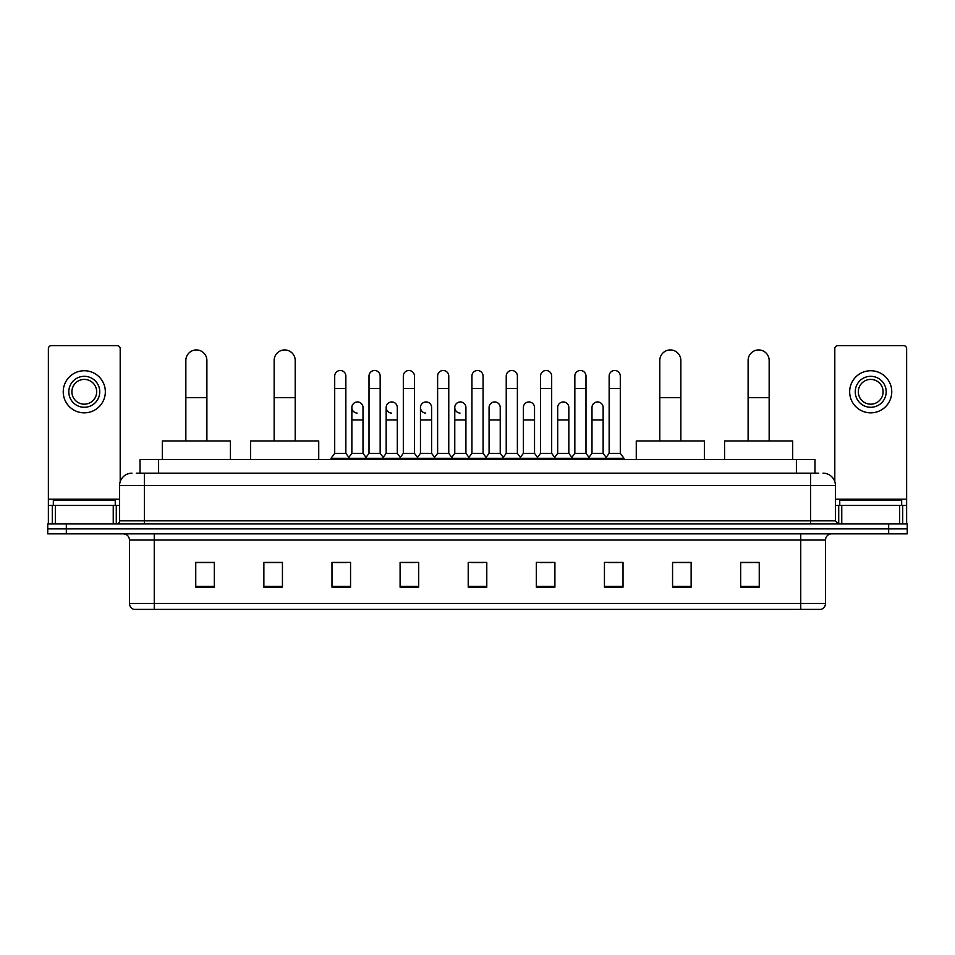 <?xml version="1.0" encoding="UTF-8"?>
<svg xmlns="http://www.w3.org/2000/svg" width="955" height="955" viewBox="0 0 955 955"><rect width="100%" height="100%" fill="white"/><g stroke="black" fill="none" stroke-linecap="round" stroke-linejoin="round"><path stroke-width="1.43" d="M140.027 473.167L140.027 459.546L814.973 459.546L814.973 473.167M136.589 473.167L818.698 473.167M136.302 473.167L144.348 473.167L144.348 485.546L119.578 485.546L119.578 520.845A3.092 3.092 0 0 1 116.486 523.937M131.969 473.167A12.379 12.379 0 0 0 119.578 485.546M823.031 473.167A12.379 12.379 0 0 1 835.422 485.546L835.422 520.845L838.514 523.937M66.325 523.937L47.75 523.937L47.75 528.891L66.325 528.891L47.75 528.891L47.75 533.845L66.325 533.845L66.325 528.891L888.675 528.891L66.325 528.891L66.325 523.937L888.675 523.937L888.675 528.891L907.25 528.891L888.675 528.891L888.675 533.845L66.325 533.845M888.675 533.845L907.25 533.845L907.25 523.937L888.675 523.937M825.514 603.453C825.335 606.425 823.855 608.407 821.049 609.397L800.744 609.397L800.744 603.453L825.514 603.453L825.514 540.041A6.196 6.196 0 0 1 831.698 533.845M800.744 609.397L133.951 609.397A6.196 6.196 0 0 1 129.486 603.453L129.486 540.041C129.128 536.28 127.063 534.215 123.302 533.845M759.249 587.17L759.249 562.4L740.674 562.4L740.674 587.17L759.249 587.17M691.134 587.17L691.134 562.4L672.559 562.4L672.559 587.17L691.134 587.17M623.018 587.17L623.018 562.4L604.443 562.4L604.443 587.17L623.018 587.17M554.903 587.17L554.903 562.4L536.328 562.4L536.328 587.17L554.903 587.17M214.326 587.17L214.326 562.4L195.751 562.4L195.751 587.17L214.326 587.17M282.441 587.17L282.441 562.4L263.867 562.4L263.867 587.17L282.441 587.17M350.557 587.17L350.557 562.4L331.982 562.4L331.982 587.17L350.557 587.17M418.672 587.17L418.672 562.4L400.097 562.4L400.097 587.17L418.672 587.17M486.787 587.17L486.787 562.4L468.213 562.4L468.213 587.17L486.787 587.17M608.526 562.519L620.917 562.519M402.7 562.519L415.079 562.519M334.083 562.519L346.474 562.519M539.921 562.519L552.3 562.519M471.304 562.519L483.696 562.519M282.441 562.519L263.867 562.519M214.326 562.519L195.751 562.519M691.134 562.519L672.559 562.519M759.249 562.519L740.674 562.519M115.245 505.362L115.245 500.408L53.325 500.408L53.325 505.362M113.239 523.937L113.239 505.362L55.33 505.362L55.33 523.937M120.199 481.678L120.199 348.694A3.092 3.092 0 0 0 117.107 345.603L51.463 345.603A3.092 3.092 0 0 0 48.371 348.694L48.371 505.362L55.33 505.362M113.239 505.362L119.578 505.362M48.371 523.937L48.371 505.362M84.291 376.318A15.483 15.483 0 0 0 68.808 391.801A15.483 15.483 0 0 0 84.291 407.284A15.483 15.483 0 0 0 99.762 391.801A15.483 15.483 0 0 0 84.291 376.318M84.291 379.41A12.379 12.379 0 0 0 71.9 391.801A12.379 12.379 0 0 0 84.291 404.18A12.379 12.379 0 0 0 96.67 391.801A12.379 12.379 0 0 0 84.291 379.41M84.291 412.846A21.058 21.058 0 0 0 105.337 391.801A21.058 21.058 0 0 0 84.291 370.743A21.058 21.058 0 0 0 63.233 391.801A21.058 21.058 0 0 0 84.291 412.846M185.843 440.959L185.843 360.465A10.529 10.529 0 0 1 196.372 349.936A10.529 10.529 0 0 1 206.889 360.465A10.529 10.529 0 0 0 196.372 349.936M206.889 440.959L206.889 360.465M230.43 459.546L230.43 440.959L162.314 440.959L162.314 459.546M274.145 440.959L274.145 360.465A10.529 10.529 0 0 1 284.674 349.936A10.529 10.529 0 0 1 295.202 360.465A10.529 10.529 0 0 0 284.674 349.936M295.202 440.959L295.202 360.465M318.731 459.546L318.731 440.959L250.616 440.959L250.616 459.546M659.798 440.959L659.798 360.465A10.529 10.529 0 0 1 670.326 349.936A10.529 10.529 0 0 1 680.855 360.465A10.529 10.529 0 0 0 670.326 349.936M680.855 440.959L680.855 360.465M704.384 459.546L704.384 440.959L636.269 440.959L636.269 459.546M748.111 440.959L748.111 360.465A10.529 10.529 0 0 1 758.628 349.936A10.529 10.529 0 0 1 769.157 360.465A10.529 10.529 0 0 0 758.628 349.936M769.157 440.959L769.157 360.465M792.686 459.546L792.686 440.959L724.57 440.959L724.57 459.546M334.704 388.458L345.853 388.458L345.853 453.35L334.704 453.35L334.704 376.067A5.575 5.575 0 0 1 340.625 370.504A5.575 5.575 0 0 1 345.853 376.067A5.575 5.575 0 0 0 340.625 370.504M334.704 453.35L330.991 458.305L330.991 459.546M345.853 453.35L349.566 458.305L330.991 458.305M369.012 453.35L369.012 388.458L380.162 388.458L380.162 453.35L369.012 453.35L365.299 458.305L349.566 458.305L349.566 459.546M369.012 388.458L369.012 376.067A5.575 5.575 0 0 1 374.933 370.504A5.575 5.575 0 0 1 380.162 376.067A5.575 5.575 0 0 0 374.933 370.504M380.162 453.35L383.874 458.305L365.299 458.305L365.299 459.546M403.32 453.35L403.32 388.458L414.458 388.458L414.458 453.35L403.32 453.35L399.596 458.305L383.874 458.305L383.874 459.546M403.32 388.458L403.32 376.067A5.575 5.575 0 0 1 409.241 370.504A5.575 5.575 0 0 1 414.458 376.067A5.575 5.575 0 0 0 409.241 370.504M414.458 453.35L418.183 458.305L399.596 458.305L399.596 459.546M437.617 453.35L437.617 388.458L448.766 388.458L448.766 453.35L437.617 453.35L433.904 458.305L418.183 458.305L418.183 459.546M437.617 388.458L437.617 376.067A5.575 5.575 0 0 1 443.55 370.504A5.575 5.575 0 0 1 448.766 376.067A5.575 5.575 0 0 0 443.55 370.504M448.766 453.35L452.479 458.305L433.904 458.305L433.904 459.546M471.925 453.35L471.925 388.458L483.075 388.458L483.075 453.35L471.925 453.35L468.213 458.305L452.479 458.305L452.479 459.546M471.925 388.458L471.925 376.067A5.575 5.575 0 0 1 477.846 370.504A5.575 5.575 0 0 1 483.075 376.067A5.575 5.575 0 0 0 477.846 370.504M483.075 453.35L486.787 458.305L468.213 458.305L468.213 459.546M506.234 453.35L506.234 388.458L517.383 388.458L517.383 453.35L506.234 453.35L502.521 458.305L486.787 458.305L486.787 459.546M506.234 388.458L506.234 376.067A5.575 5.575 0 0 1 512.155 370.504A5.575 5.575 0 0 1 517.383 376.067A5.575 5.575 0 0 0 512.155 370.504M517.383 453.35L521.096 458.305L502.521 458.305L502.521 459.546M540.542 453.35L540.542 388.458L551.68 388.458L551.68 453.35L540.542 453.35L536.817 458.305L521.096 458.305L521.096 459.546M540.542 388.458L540.542 376.067A5.575 5.575 0 0 1 546.463 370.504A5.575 5.575 0 0 1 551.68 376.067A5.575 5.575 0 0 0 546.463 370.504M551.68 453.35L555.404 458.305L536.817 458.305L536.817 459.546M574.838 453.35L574.838 388.458L585.988 388.458L585.988 453.35L574.838 453.35L571.126 458.305L555.404 458.305L555.404 459.546M574.838 388.458L574.838 376.067A5.575 5.575 0 0 1 580.771 370.504A5.575 5.575 0 0 1 585.988 376.067A5.575 5.575 0 0 0 580.771 370.504M585.988 453.35L589.701 458.305L571.126 458.305L571.126 459.546M609.147 453.35L609.147 388.458L620.296 388.458L620.296 453.35L609.147 453.35L605.434 458.305L589.701 458.305L589.701 459.546M609.147 388.458L609.147 376.067A5.575 5.575 0 0 1 615.068 370.504A5.575 5.575 0 0 1 620.296 376.067A5.575 5.575 0 0 0 615.068 370.504M620.296 453.35L624.009 458.305L605.434 458.305L605.434 459.546M624.009 458.305L624.009 459.546M357.075 413.085A5.575 5.575 0 0 1 351.858 407.522A5.575 5.575 0 0 1 357.779 401.96A5.575 5.575 0 0 1 363.007 407.522L363.007 419.913L351.858 419.913L351.858 407.522M363.007 419.913L363.007 453.35L351.858 453.35L351.858 419.913M351.858 453.35L348.85 457.35M363.007 453.35L366.004 457.35M391.383 413.085A5.575 5.575 0 0 1 386.166 407.522A5.575 5.575 0 0 1 392.087 401.96A5.575 5.575 0 0 1 397.304 407.522L397.304 419.913L386.166 419.913L386.166 407.522M397.304 419.913L397.304 453.35L386.166 453.35L386.166 419.913M386.166 453.35L383.158 457.35M397.304 453.35L400.312 457.35M425.691 413.085A5.575 5.575 0 0 1 420.463 407.522A5.575 5.575 0 0 1 426.396 401.96A5.575 5.575 0 0 1 431.612 407.522L431.612 419.913L420.463 419.913L420.463 407.522M431.612 419.913L431.612 453.35L420.463 453.35L420.463 419.913M420.463 453.35L417.466 457.35M431.612 453.35L434.62 457.35M460 413.085A5.575 5.575 0 0 1 454.771 407.522A5.575 5.575 0 0 1 460.692 401.96A5.575 5.575 0 0 1 465.921 407.522L465.921 419.913L454.771 419.913L454.771 407.522M465.921 419.913L465.921 453.35L454.771 453.35L454.771 419.913M454.771 453.35L451.775 457.35M465.921 453.35L468.929 457.35M489.079 407.522A5.575 5.575 0 0 1 495 401.96A5.575 5.575 0 0 1 500.229 407.522L500.229 419.913L489.079 419.913L489.079 407.522M500.229 419.913L500.229 453.35L489.079 453.35L489.079 419.913M489.079 453.35L486.071 457.35M500.229 453.35L503.225 457.35M523.388 407.522A5.575 5.575 0 0 1 529.309 401.96A5.575 5.575 0 0 1 534.537 407.522L534.537 419.913L523.388 419.913L523.388 407.522M534.537 419.913L534.537 453.35L523.388 453.35L523.388 419.913M523.388 453.35L520.38 457.35M534.537 453.35L537.534 457.35M557.696 407.522A5.575 5.575 0 0 1 563.617 401.96A5.575 5.575 0 0 1 568.834 407.522L568.834 419.913L557.696 419.913L557.696 407.522M568.834 419.913L568.834 453.35L557.696 453.35L557.696 419.913M557.696 453.35L554.688 457.35M568.834 453.35L571.842 457.35M591.993 407.522A5.575 5.575 0 0 1 597.926 401.96A5.575 5.575 0 0 1 603.142 407.522L603.142 419.913L591.993 419.913L591.993 407.522M603.142 419.913L603.142 453.35L591.993 453.35L591.993 419.913M591.993 453.35L588.996 457.35M603.142 453.35L606.15 457.35M899.67 523.937L899.67 505.362L841.761 505.362L841.761 523.937M899.67 505.362L906.629 505.362L906.629 348.694A3.092 3.092 0 0 0 903.537 345.603L837.893 345.603A3.092 3.092 0 0 0 834.801 348.694L834.801 481.678M835.422 505.362L841.761 505.362M906.629 505.362L906.629 523.937M870.709 376.318A15.483 15.483 0 0 0 855.238 391.801A15.483 15.483 0 0 0 870.709 407.284A15.483 15.483 0 0 0 886.192 391.801A15.483 15.483 0 0 0 870.709 376.318M870.709 379.41A12.379 12.379 0 0 0 858.33 391.801A12.379 12.379 0 0 0 870.709 404.18A12.379 12.379 0 0 0 883.1 391.801A12.379 12.379 0 0 0 870.709 379.41M870.709 412.846A21.058 21.058 0 0 0 891.767 391.801A21.058 21.058 0 0 0 870.709 370.743A21.058 21.058 0 0 0 849.663 391.801A21.058 21.058 0 0 0 870.709 412.846M901.675 505.362L901.675 500.408L839.755 500.408L839.755 505.362M158.602 473.167L158.602 459.546M796.398 473.167L796.398 459.546M144.348 523.937L144.348 520.845L835.422 520.845M119.578 520.845L144.348 520.845L144.348 485.546L810.652 485.546L810.652 523.937M835.422 485.546L810.652 485.546L810.652 473.167M800.744 533.845L800.744 540.041L129.486 540.041M825.514 540.041L800.744 540.041L800.744 603.453L154.256 603.453L154.256 609.397M129.486 603.453L154.256 603.453L154.256 533.845M486.787 586.31L468.213 586.31M418.672 586.31L400.097 586.31M350.557 586.31L331.982 586.31M282.441 586.31L263.867 586.31M214.326 586.31L195.751 586.31M554.903 586.31L536.328 586.31M623.018 586.31L604.443 586.31M691.134 586.31L672.559 586.31M759.249 586.31L740.674 586.31M119.578 499.179L48.371 499.179M116.283 505.362L116.283 523.937M48.419 505.362L48.419 523.937M52.286 523.937L52.286 505.362M185.843 397.614L206.889 397.614M274.145 397.614L295.202 397.614M659.798 397.614L680.855 397.614M748.111 397.614L769.157 397.614M906.629 499.179L835.422 499.179M906.582 523.937L906.582 505.362M902.714 505.362L902.714 523.937M838.717 523.937L838.717 505.362M345.853 388.458L345.853 376.067M380.162 388.458L380.162 376.067M414.458 388.458L414.458 376.067M448.766 388.458L448.766 376.067M483.075 388.458L483.075 376.067M517.383 388.458L517.383 376.067M551.68 388.458L551.68 376.067M585.988 388.458L585.988 376.067M620.296 388.458L620.296 376.067"/></g></svg>
